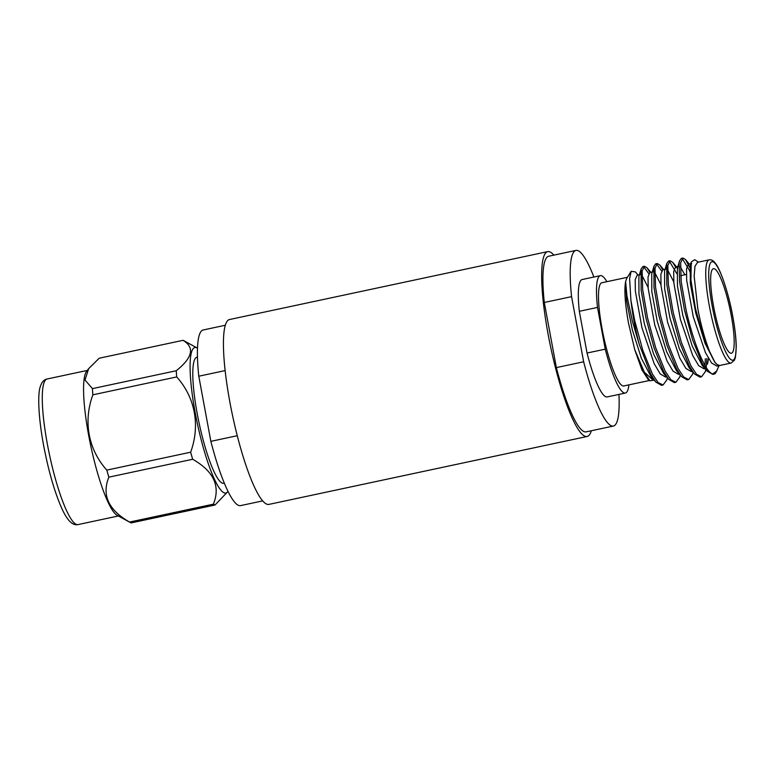 <?xml version="1.0" encoding="UTF-8"?>
<svg xmlns="http://www.w3.org/2000/svg" width="775" height="775" viewBox="0 0 775 775"><rect width="100%" height="100%" fill="white"/><g stroke="black" fill="none" stroke-linecap="round" stroke-linejoin="round"><path stroke-width="1.16" d="M224.353 483.164L223.801 483.28A64.441 11.586 -102 0 1 197.141 413.278A64.441 11.586 -102 0 1 196.898 357.236L197.451 357.11M176.264 370.731A84.301 15.161 78 0 0 176.69 376.931L92.855 394.824A84.301 15.161 -102 0 1 92.438 388.624L176.264 370.731C192.646 357.614 194.893 347.481 183.026 340.332L99.2 358.224L88.631 368.677L85.037 380.041L92.438 388.624M190.64 452.213A84.301 15.161 78 0 0 192.675 459.265L108.849 477.158A84.301 15.161 -102 0 1 106.814 470.105L190.64 452.213C200.338 425.717 195.3 397.662 176.69 376.931M92.855 394.824C83.061 421.619 88.389 449.597 106.814 470.105M213.387 504.167A84.301 15.161 78 0 0 214.21 504.68A84.301 15.161 78 0 0 215.004 505.009L131.169 522.902A84.301 15.161 -102 0 1 130.384 522.573A84.301 15.161 -102 0 1 130.297 522.524A84.301 15.161 -102 0 1 129.561 522.059L213.387 504.167C220.642 486.235 213.735 471.268 192.675 459.265M108.849 477.158C101.602 495.089 108.5 510.057 129.561 522.059M197.47 348.198A74.419 13.388 78 0 0 197.015 347.907A74.419 13.388 78 0 0 196.937 347.868A74.419 13.388 78 0 0 195.097 412.203A74.419 13.388 78 0 0 223.772 492.638A74.419 13.388 78 0 0 227.705 491.747L215.004 505.009M183.985 340.767A84.301 15.161 78 0 0 183.898 340.719A84.301 15.161 78 0 0 183.82 340.671A84.301 15.161 78 0 0 183.026 340.332M117.267 515.375A74.419 13.388 -102 0 1 117.19 515.327A74.419 13.388 -102 0 1 88.592 434.94A74.419 13.388 -102 0 1 86.49 371.496L88.621 368.677M606.883 281.674A60.014 10.792 78 0 0 600.334 275.658L582.151 279.533A60.014 10.792 78 0 0 579.322 311.298L587.053 353.032L605.246 349.157A60.014 10.792 78 0 0 623.681 392.722A60.014 10.792 78 0 0 625.386 393.041A60.014 10.792 78 0 0 628.903 384.875M587.053 353.032A60.014 10.792 78 0 0 605.498 396.606A60.014 10.792 78 0 0 607.203 396.916L625.386 393.041M553.854 255.14A94.511 17.002 78 0 0 550.357 252.117A94.511 17.002 78 0 0 547.673 251.623L229.448 319.542A94.511 17.002 78 0 0 231.124 408.619A94.511 17.002 78 0 0 266.213 503.895A94.511 17.002 78 0 0 268.906 504.399L587.13 436.48A94.511 17.002 78 0 0 591.335 430.745M547.673 251.623A94.511 17.002 78 0 0 549.349 340.7A94.511 17.002 78 0 0 584.437 435.976A94.511 17.002 78 0 0 587.13 436.48M613.413 426.037L586.142 431.859A89.784 16.149 78 0 1 583.585 431.384A89.784 16.149 78 0 1 556.363 367.602L583.643 361.78A89.784 16.149 78 0 0 610.865 425.562A89.784 16.149 78 0 0 613.413 426.037A89.784 16.149 78 0 0 618.944 394.417M600.334 275.658A60.014 10.792 78 0 0 597.506 307.413L579.322 311.298M237.286 435.705L210.858 441.343L198.787 376.214A89.784 16.149 -102 0 1 203.157 329.985L225.244 325.267M262.725 500.882L240.638 505.6A89.784 16.149 -102 0 1 210.858 441.343M225.108 370.595L198.787 376.214M556.363 367.602L544.292 302.473L571.562 296.651A89.784 16.149 78 0 1 575.932 250.422L548.661 256.244A89.784 16.149 78 0 0 544.292 302.473M593.892 277.033A89.784 16.149 78 0 0 575.932 250.422M583.643 361.78L571.562 296.651M605.246 349.157L597.506 307.413M626.762 278.351L625.619 281.509L626.956 295.953L632.429 321.363L639.259 344.381A60.014 10.792 78 0 1 633.96 320.724A60.014 10.792 78 0 1 630.898 300.196L629.61 278.583L631.17 271.289L635.384 271.928L638.028 275.038M653.122 378.336L650.738 376.108L641.419 358.428L632.313 329.743L626.646 301.117L625.619 281.509C624.098 290.005 625.047 303.839 628.467 323.001L634.744 349.68L641.903 369.84L648.413 379.798L649.944 380.825L642.64 370.343L634.744 349.68L644.325 372.155L652.734 379.779L653.761 379.324M654.294 380.108L649.944 380.825M698.411 262.144L694.739 259.673L691.261 261.969L690.913 279.814L695.446 308.411L704.824 341.823L715.044 362.545L716.991 364.453L719.578 365.519L731.125 363.058A52.758 9.484 -102 0 1 709.299 305.747A52.758 9.484 -102 0 1 709.096 259.858L697.539 262.328L694.991 266.242L694.148 276.113L697.732 308.218C702.237 333.173 710.82 358.583 716.555 364.076L714.918 362.409L705.066 343.373L695.698 312.819L690.302 283.282L690.234 265.631L690.787 264.314M719.103 365.616L715.829 372.698A60.014 10.792 -102 0 1 714.114 374.102L712.816 374.383L707.129 371.128L702.121 363.291L692.588 339.779L684.461 309.952L679.627 281.858L679.103 263.093L679.568 260.855L681.341 258.366L682.901 258.036L685.458 259.518L690.457 268.818M682.174 258.453L689.266 270.049L690.486 273.246M716.972 370.876L712.738 373.947C705.24 372.533 692.831 340.893 686.02 309.613L681.186 281.528L680.663 262.764L682.901 258.036M667.43 377.793L666.791 379.953L663.051 385.001L658.062 382.521L652.356 373.918L642.824 350.397L634.696 320.569L630.898 300.196M680.227 375.139L679.627 377.212L675.877 382.259L674.318 382.598L668.641 379.343L663.632 371.506L654.1 347.994L645.972 318.167L641.138 290.073L641.08 269.07L642.853 266.581L644.413 266.251L646.97 267.733L649.915 272.5L648.036 276.917L648.181 288.445L654.768 325.006L667.013 360.956L673.058 371.177L678.396 374.306L679.336 374.102M643.686 266.668L648.791 273.72M675.877 382.259L670.888 379.779L665.183 371.177L655.65 347.655L647.532 317.827L642.698 289.743L642.165 270.979L644.413 266.251M693.063 372.407L692.453 374.47L688.713 379.527L687.154 379.857L681.467 376.602L676.459 368.774L666.926 345.253L658.798 315.425L653.974 287.331L653.906 266.329L655.679 263.839L657.239 263.51L659.796 264.992L662.741 269.758M656.512 263.926L661.618 270.979M688.713 379.527L683.715 377.037L678.018 368.435L668.486 344.923L660.358 315.096L655.524 287.002L655.001 268.237L657.239 263.51M705.822 369.588L705.279 371.738L701.54 376.786L699.98 377.115L694.303 373.87L689.285 366.032L679.752 342.511L671.634 312.683L666.8 284.599L666.742 263.587L668.515 261.107L670.075 260.768L672.623 262.25L675.577 267.026M669.348 261.185L676.74 273.556M701.54 376.786L696.551 374.306L690.845 365.703L681.312 342.182L673.184 312.354L668.36 284.26L667.827 265.505L670.075 260.768M663.051 385.001L661.492 385.33L655.815 382.075L650.797 374.248L639.259 344.381M705.337 358.796L704.95 365.296M706.897 358.457L706.248 367.088M649.44 380.486L623.875 385.94A52.758 9.484 -102 0 1 602.049 328.639A52.758 9.484 -102 0 1 601.846 282.749L627.411 277.295M713.562 306.29A43.206 7.769 78 0 0 731.435 353.226A43.206 7.769 78 0 0 731.28 315.638A43.206 7.769 78 0 0 713.397 268.702A43.206 7.769 78 0 0 713.562 306.29M680.634 275.784A43.206 7.769 -102 0 1 681.07 275.609L686.33 274.486M719.578 365.509L716.885 366.091L711.547 362.962L705.502 352.741L693.267 316.791L686.669 280.23L686.534 268.712L688.452 264.275L691.688 263.577M708.602 358.098L707.507 364.143M704.998 368.619L704.058 368.823L698.721 365.703L692.676 355.473L680.431 319.532L673.843 282.972L673.698 271.444L675.616 267.017L677.486 267.976M692.172 371.361L691.222 371.564L685.894 368.435L679.849 358.215L667.604 322.274L661.017 285.713L660.872 274.185L662.79 269.748L666.016 269.061M666.51 376.834L665.56 377.037L660.232 373.918L654.187 363.688L641.942 327.748L635.355 291.187L635.209 279.659L637.127 275.222L640.344 274.544M702.082 365.151L692.23 346.105L682.862 315.561L677.466 286.023L677.398 268.373M680.334 266.91L684.897 274.786M689.246 367.892L679.394 348.847L670.026 318.302L664.63 288.765L664.562 271.114L666.742 263.587M667.507 269.652L673.746 281.838M676.41 370.634L666.558 351.588L657.19 321.034L651.794 291.507L651.727 273.846L653.906 266.329M654.681 272.393L660.92 284.599M663.574 373.366L653.712 354.33L644.354 323.776L638.958 294.238L638.891 276.588L641.08 269.07M641.845 275.144L648.094 287.36M714.114 374.102A60.014 10.792 -102 0 1 712.738 373.947M47.294 443.746A74.419 13.388 78 0 0 78.081 524.578C75.068 525.276 72.036 523.929 68.994 520.538C66.563 517.719 64.102 513.534 61.613 508.003C54.453 491.631 48.438 470.677 43.565 445.141C38.188 416.407 37.607 393.303 40.387 386.367C41.773 382.065 43.981 379.614 47.013 379.023A74.419 13.388 78 0 0 47.294 443.746M732.743 316.413A50.356 9.058 78 0 0 713.339 261.979A50.356 9.058 78 0 0 712.099 305.515A50.356 9.058 78 0 0 731.503 359.949A50.356 9.058 78 0 0 732.743 316.413M117.19 515.327L130.297 522.524M118.372 515.976L78.081 524.578M197.015 347.907L183.898 340.719M87.304 370.421L47.013 379.023M626.752 278.351L631.17 271.289M709.096 259.858C711.421 259.499 713.513 260.662 715.373 263.345C719.965 268.276 728.51 292.398 732.792 316.471C734.962 328.29 736.114 338.423 736.25 346.851L735.436 357.314L734.438 360.201L731.125 363.058M689.343 264.081L685.458 259.518M705.889 369.665L705.308 371.671M677.708 268.228L672.623 262.25M663.681 269.555L659.796 264.992M650.855 272.296L646.97 267.733M690.205 265.622L691.271 261.969M702.063 365.17L707.129 371.128M677.369 268.363L679.568 260.855M689.227 367.902L694.303 373.87M676.391 370.644L681.467 376.602M663.565 373.376L668.641 379.343M650.729 376.117L655.815 382.075M678.852 266.319L675.616 267.007M653.18 271.802L649.954 272.49M653.683 379.576L652.734 379.779"/></g></svg>
